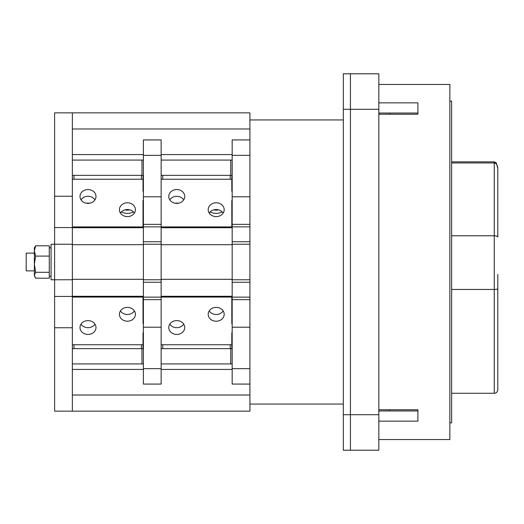 <?xml version="1.0" encoding="UTF-8"?>
<svg xmlns="http://www.w3.org/2000/svg" width="524" height="524" viewBox="0 0 524 524"><rect width="100%" height="100%" fill="white"/><g stroke="black" fill="none" stroke-linecap="round" stroke-linejoin="round"><path stroke-width="0.79" d="M343.325 73.786L343.325 450.214L350.425 450.214L350.425 109.3L350.425 450.214L378.832 450.214L378.832 73.786L350.425 73.786L350.425 109.3L350.425 73.786L343.325 73.786M378.832 114.225L417.897 114.225L417.897 102.861L378.832 102.861M378.832 439.557L449.861 439.557L449.861 84.443L378.832 84.443M378.832 410.967L417.897 410.967L417.897 409.775L378.832 409.775M417.897 409.775L417.897 421.139L378.832 421.139M378.832 113.033L417.897 113.033L417.897 114.225M449.861 422.868L451.636 422.868L451.636 101.132L449.861 101.132M389.489 409.775L389.489 410.967M389.489 113.033L389.489 114.225M451.636 393.262L494.25 393.262C496.28 393.197 497.459 392.018 497.8 389.712L497.8 274.432M497.8 237.097L497.8 168.42L497.8 237.097A3.55 1.317 0 0 0 494.25 235.78L494.25 162.971L451.636 162.971M494.25 161.857L494.25 162.971C496.352 163.193 497.531 165.008 497.8 168.42L496.339 162.912L494.25 161.857L451.636 161.857M497.793 168.138L497.767 167.713M232.171 224.357L249.928 224.357L249.928 128.983L72.364 128.983L72.364 112.85L54.607 112.85L54.607 196.258L72.364 196.258L72.364 112.85L249.928 112.85L249.928 139.921L232.171 139.921L232.171 384.079L249.928 384.079L249.928 411.15L72.364 411.15L72.364 196.258M72.364 227.554L54.607 227.554L54.607 244.243L51.057 244.243L51.057 279.757L54.607 279.757L54.607 244.243L72.364 244.243M72.364 279.757L54.607 279.757L54.607 411.15L72.364 411.15L72.364 395.017L249.928 395.017L249.928 299.643L232.171 299.643M54.607 227.554L54.607 196.258M72.364 296.446L54.607 296.446M54.607 327.742L72.364 327.742M34.368 253.125L26.2 253.125L26.2 270.875L34.368 270.875M49.282 272.297L49.282 256.092L35.639 256.092L34.368 250.944L35.639 245.795L34.368 247.793L34.368 264.194L35.639 272.297L49.282 272.297L49.282 278.205L35.639 278.205L34.368 275.251L34.957 277.229M49.282 276.207L51.057 276.207M49.282 247.793L51.057 247.793M35.639 256.092L34.368 264.194L34.368 275.251L35.639 272.297M49.282 256.092L49.282 245.795L35.639 245.795L34.368 247.793M232.171 348.65L230.219 348.65L230.219 344.746L231.818 344.746L231.818 332.747L232.171 332.747M161.143 348.65L230.219 348.65M231.818 341.55L232.171 341.55M231.818 348.65L231.818 344.746M231.818 319.974L232.171 319.974M232.171 323.524L231.818 323.524L231.818 296.283M162.741 348.65L162.741 344.746L161.143 344.746M161.143 297.075L231.818 297.075M216.189 321.219A7.991 6.917 180 0 0 224.18 314.295A7.991 6.917 180 0 0 216.189 307.378A7.991 6.917 180 0 0 208.198 314.295A7.991 6.917 180 0 0 216.189 321.219M176.771 334.443A7.991 6.917 180 0 0 184.762 327.52A7.991 6.917 180 0 0 176.771 320.603A7.991 6.917 180 0 0 168.78 327.52A7.991 6.917 180 0 0 176.771 334.443M223.165 310.922A7.991 6.917 0 0 1 216.189 314.466A7.991 6.917 0 0 1 209.214 310.922M183.747 324.146A7.991 6.917 0 0 1 176.771 327.69A7.991 6.917 0 0 1 169.796 324.146M232.171 204.026L231.818 204.026M161.143 226.925L231.818 226.925L231.818 200.476L232.171 200.476M232.171 191.253L231.818 191.253L231.818 179.254L230.219 179.254L230.219 175.35L162.741 175.35L162.741 179.254L161.143 179.254M216.189 216.622A7.991 6.917 0 0 0 224.18 209.705A7.991 6.917 0 0 0 216.189 202.781A7.991 6.917 0 0 0 208.198 209.705A7.991 6.917 0 0 0 216.189 216.622M176.771 203.397A7.991 6.917 0 0 0 184.762 196.48A7.991 6.917 0 0 0 176.771 189.557A7.991 6.917 0 0 0 168.78 196.48A7.991 6.917 0 0 0 176.771 203.397M231.818 227.717L231.818 226.925M230.219 175.35L232.171 175.35M162.741 175.35L161.143 175.35M231.818 182.45L232.171 182.45M231.818 179.254L231.818 175.35M209.214 213.078A7.991 6.917 180 0 1 216.189 209.534A7.991 6.917 180 0 1 223.165 213.078M169.796 199.854A7.991 6.917 180 0 1 176.771 196.31A7.991 6.917 180 0 1 183.747 199.854M178.553 203.227A11.718 10.146 180 0 0 176.771 203.109A11.718 10.146 180 0 0 174.99 203.227M222.228 211.925A11.718 10.146 0 0 1 216.189 213.373A11.718 10.146 0 0 1 210.15 211.925M213.831 209.836A7.991 6.917 180 0 0 216.189 210.144A7.991 6.917 180 0 0 218.547 209.836M161.143 139.921L143.393 139.921L143.393 384.079L161.143 384.079L161.143 139.921M231.818 183.872L232.171 183.872M230.75 160.082L230.75 175.35M230.75 363.918L230.75 348.65M143.032 183.872L143.393 183.872M141.971 175.35L141.971 160.082M143.393 190.978L143.032 190.978M143.393 155.346L161.143 155.346M161.143 196.782L143.393 196.782M143.393 327.218L161.143 327.218M161.143 368.654L143.393 368.654M141.971 348.65L141.971 363.918M249.928 368.654L232.171 368.654M232.171 327.218L249.928 327.218L249.928 196.782L232.171 196.782M232.171 155.346L249.928 155.346M143.393 340.128L143.032 340.128M143.032 333.022L143.393 333.022M143.393 225.379L143.032 225.379M143.032 298.621L143.393 298.621M72.364 296.283L143.393 296.283M72.364 279.318L143.393 279.318M143.393 244.682L72.364 244.682M143.393 227.717L72.364 227.717M232.171 190.978L231.818 190.978M232.171 340.128L231.818 340.128M231.818 333.022L232.171 333.022M231.818 225.379L232.171 225.379M232.171 298.621L231.818 298.621M232.171 296.283L161.143 296.283M232.171 279.318L161.143 279.318M161.143 244.682L232.171 244.682M161.143 227.717L232.171 227.717M141.434 348.65L143.032 348.65L143.032 344.746L141.434 344.746L141.434 348.65L72.364 348.65M143.032 348.65L143.393 348.65M143.393 341.55L143.032 341.55M143.393 319.974L143.032 319.974M72.364 297.075L143.032 297.075L143.032 323.524L143.393 323.524M143.032 344.746L143.032 332.747L143.393 332.747M72.364 344.746L73.963 344.746L73.963 348.65M127.411 321.219A7.991 6.917 180 0 0 135.402 314.295A7.991 6.917 180 0 0 127.411 307.378A7.991 6.917 180 0 0 119.42 314.295A7.991 6.917 180 0 0 127.411 321.219M87.993 334.443A7.991 6.917 180 0 0 95.984 327.52A7.991 6.917 180 0 0 87.993 320.603A7.991 6.917 180 0 0 80.002 327.52A7.991 6.917 180 0 0 87.993 334.443M143.032 297.075L143.032 296.283M134.386 310.922A7.991 6.917 0 0 1 127.411 314.466A7.991 6.917 0 0 1 120.435 310.922M94.968 324.146A7.991 6.917 0 0 1 87.993 327.69A7.991 6.917 0 0 1 81.017 324.146M143.032 204.026L143.393 204.026M143.393 200.476L143.032 200.476L143.032 226.925L72.364 226.925M72.364 179.254L73.963 179.254L73.963 175.35L141.434 175.35L141.434 179.254L143.032 179.254L143.032 191.253L143.393 191.253M127.411 216.622A7.991 6.917 0 0 0 135.402 209.705A7.991 6.917 0 0 0 127.411 202.781A7.991 6.917 0 0 0 119.42 209.705A7.991 6.917 0 0 0 127.411 216.622M87.993 203.397A7.991 6.917 0 0 0 95.984 196.48A7.991 6.917 0 0 0 87.993 189.557A7.991 6.917 0 0 0 80.002 196.48A7.991 6.917 0 0 0 87.993 203.397M143.032 227.717L143.032 226.925M143.393 175.35L141.434 175.35M72.364 175.35L73.963 175.35M143.393 182.45L143.032 182.45M143.032 175.35L143.032 179.254M120.435 213.078A7.991 6.917 180 0 1 127.411 209.534A7.991 6.917 180 0 1 134.386 213.078M81.017 199.854A7.991 6.917 180 0 1 87.993 196.31A7.991 6.917 180 0 1 94.968 199.854M89.774 203.227A11.718 10.146 180 0 0 87.993 203.109A11.718 10.146 180 0 0 86.205 203.227M133.45 211.925A11.718 10.146 0 0 1 127.411 213.373A11.718 10.146 0 0 1 121.365 211.925M125.053 209.836A7.991 6.917 180 0 0 127.411 210.144A7.991 6.917 180 0 0 129.762 209.836M343.325 119.95L249.928 119.95M343.325 404.05L249.928 404.05M343.325 414.7L378.832 414.7M378.832 109.3L343.325 109.3M494.25 393.262L494.25 235.78L451.636 235.78M497.8 288.626A3.55 0.832 180 0 1 494.25 289.451L451.636 289.451M162.741 344.746L230.219 344.746M230.219 179.254L162.741 179.254M72.364 154.573L143.393 154.573M161.143 154.573L232.171 154.573M143.393 224.357L161.143 224.357M161.143 226.866L143.393 226.866M143.393 241.734L161.143 241.734M161.143 244.243L143.393 244.243M143.393 279.757L161.143 279.757M161.143 282.266L143.393 282.266M143.393 297.134L161.143 297.134M161.143 299.643L143.393 299.643M143.393 369.427L72.364 369.427M232.171 369.427L161.143 369.427M232.171 297.134L249.928 297.134M249.928 282.266L232.171 282.266M232.171 279.757L249.928 279.757M249.928 244.243L232.171 244.243M232.171 241.734L249.928 241.734M249.928 226.866L232.171 226.866M73.963 344.746L141.434 344.746M141.434 179.254L73.963 179.254M161.143 160.082L232.171 160.082M72.364 160.082L143.393 160.082M72.364 363.918L143.393 363.918M161.143 363.918L232.171 363.918"/></g></svg>
